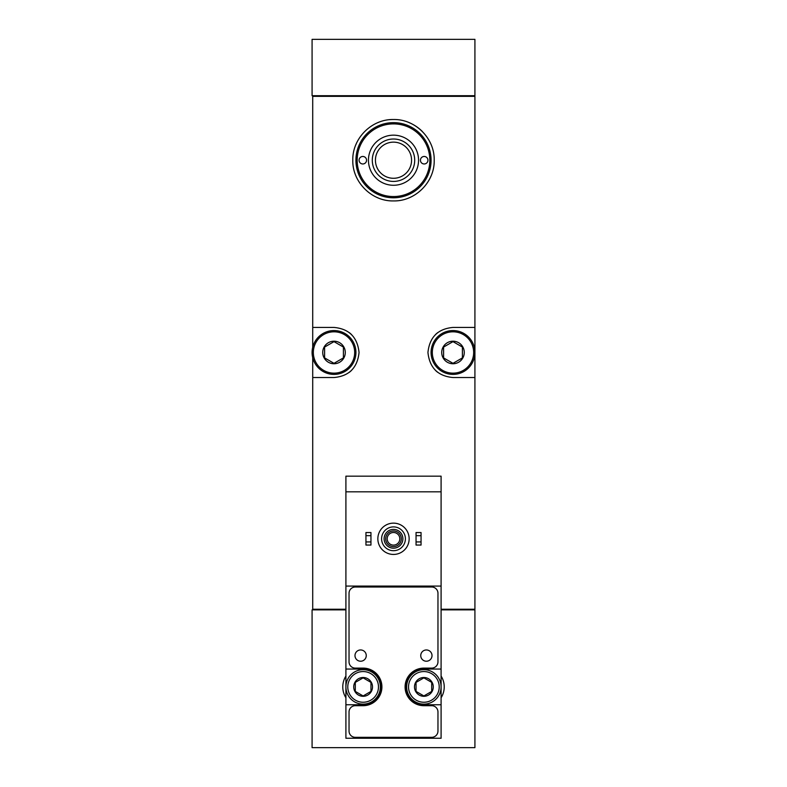 <?xml version="1.0" encoding="UTF-8"?>
<svg xmlns="http://www.w3.org/2000/svg" width="787" height="787" viewBox="0 0 787 787"><rect width="100%" height="100%" fill="white"/><g stroke="black" fill="none" stroke-linecap="round" stroke-linejoin="round"><path stroke-width="1.18" d="M345.906 609.876L312.085 609.876L312.085 747.65L474.915 747.65L474.915 609.876L441.094 609.876M441.094 669.058L441.094 476.165L345.906 476.165L345.906 738.255L441.094 738.255L441.094 669.058L423.878 669.058A17.845 17.845 0 0 0 406.023 686.903A17.845 17.845 0 0 0 423.878 704.749L441.094 704.749M441.094 609.246L474.915 609.246L474.915 96.339L312.714 96.339L312.714 347.274M345.906 609.246L312.714 609.246L312.714 377.534L334.003 377.534C349.064 376.156 357.416 367.814 359.059 352.507C357.436 337.17 349.084 328.809 334.003 327.431L312.714 327.431M474.915 327.431L452.997 327.431C437.936 328.799 429.584 337.141 427.941 352.458C429.564 367.795 437.916 376.147 452.997 377.534L474.915 377.534M393.5 119.516C371.68 118.994 352.291 138.423 352.792 160.194C352.242 181.984 371.71 201.462 393.48 200.921C415.261 201.452 434.709 182.072 434.208 160.253C434.719 138.433 415.379 119.024 393.5 119.516A40.708 40.708 0 0 0 390.067 119.654M441.094 586.079L345.906 586.079M441.094 491.826L345.906 491.826M345.906 704.749L363.122 704.749A17.845 17.845 0 0 0 380.977 686.903A17.845 17.845 0 0 0 363.122 669.058L345.906 669.058M312.714 357.682L312.714 377.534M437.867 332.517A25.046 25.046 0 0 0 435.398 334.652M435.378 370.293A25.046 25.046 0 0 0 437.69 372.31M349.133 372.448A25.046 25.046 0 0 0 351.602 370.313M351.622 334.672A25.046 25.046 0 0 0 349.31 332.645M313.334 609.876L313.334 609.246M474.286 609.876L474.286 609.246M313.334 96.339L313.334 95.709M474.286 96.339L474.286 95.709M474.915 39.35L312.085 39.35L312.085 95.709L474.915 95.709L474.915 39.35M355.301 587.013A6.266 6.266 0 0 0 349.035 593.28L349.035 661.857A6.266 6.266 0 0 0 355.301 668.114L363.122 668.114A18.79 18.79 0 0 1 381.911 686.903A18.79 18.79 0 0 1 363.122 705.693L355.301 705.693A6.266 6.266 0 0 0 349.035 711.95L349.035 731.054A6.266 6.266 0 0 0 355.301 737.321L431.699 737.321A6.266 6.266 0 0 0 437.966 731.054L437.966 711.95A6.266 6.266 0 0 0 431.699 705.693L423.878 705.693A18.79 18.79 0 0 1 405.089 686.903A18.79 18.79 0 0 1 423.878 668.114L431.699 668.114A6.266 6.266 0 0 0 437.966 661.857L437.966 593.28A6.266 6.266 0 0 0 431.699 587.013L355.301 587.013M432.014 655.591A5.637 5.637 0 0 0 423.563 650.711A5.637 5.637 0 0 0 423.563 660.47A5.637 5.637 0 0 0 432.014 655.591M366.26 655.591A5.637 5.637 0 0 0 357.8 650.711A5.637 5.637 0 0 0 357.8 660.47A5.637 5.637 0 0 0 366.26 655.591M416.048 541.928L416.048 545.057L421.055 545.057L421.055 541.928L416.048 541.928L416.048 532.533L421.055 532.533L421.055 535.662L416.048 535.662M421.055 535.662L421.055 541.928M365.945 541.928L365.945 545.057L370.952 545.057L370.952 541.928L365.945 541.928L365.945 532.533L370.952 532.533L370.952 535.662L365.945 535.662M370.952 535.662L370.952 541.928M393.5 526.897A11.903 11.903 0 0 1 403.81 544.742A11.903 11.903 0 0 1 383.19 544.742A11.903 11.903 0 0 1 393.5 526.897M393.5 529.395A9.395 9.395 0 0 1 401.636 543.492A9.395 9.395 0 0 1 385.364 543.492A9.395 9.395 0 0 1 393.5 529.395M393.5 523.139A15.661 15.661 0 0 1 407.056 546.621A15.661 15.661 0 0 1 379.944 546.621A15.661 15.661 0 0 1 393.5 523.139M393.5 530.959A7.831 7.831 0 0 1 400.278 542.705A7.831 7.831 0 0 1 386.722 542.705A7.831 7.831 0 0 1 393.5 530.959M393.5 532.484A6.306 6.306 0 0 1 398.96 541.948A6.306 6.306 0 0 1 388.04 541.948A6.306 6.306 0 0 1 393.5 532.484M334.003 341.204A11.274 11.274 0 0 1 343.771 358.115A11.274 11.274 0 0 1 324.244 358.115A11.274 11.274 0 0 1 334.003 341.204M324.608 347.057L334.003 341.637L343.398 347.057L343.398 357.908L334.003 363.328L324.608 357.908L324.608 347.057L324.608 357.908L334.003 363.328L343.398 357.908L343.398 347.057L334.003 341.637L324.608 347.057M334.003 331.809A20.669 20.669 0 0 1 351.907 362.817A20.669 20.669 0 0 1 316.108 362.817A20.669 20.669 0 0 1 334.003 331.809M334.003 330.56A21.918 21.918 0 0 1 352.989 363.437A21.918 21.918 0 0 1 315.026 363.437A21.918 21.918 0 0 1 334.003 330.56M452.997 341.204A11.274 11.274 0 0 1 462.756 358.115A11.274 11.274 0 0 1 443.229 358.115A11.274 11.274 0 0 1 452.997 341.204M443.602 347.057L452.997 341.637L462.392 347.057L462.392 357.908L452.997 363.328L443.602 357.908L443.602 347.057L443.602 357.908L452.997 363.328L462.392 357.908L462.392 347.057L452.997 341.637L443.602 347.057M452.997 331.809A20.669 20.669 0 0 1 470.892 362.817A20.669 20.669 0 0 1 435.093 362.817A20.669 20.669 0 0 1 452.997 331.809M452.997 330.56A21.918 21.918 0 0 1 471.974 363.437A21.918 21.918 0 0 1 434.011 363.437A21.918 21.918 0 0 1 452.997 330.56M409.132 122.634A40.708 40.708 0 0 1 422.304 131.459M431.089 175.855A40.708 40.708 0 0 1 430.45 177.301M409.742 197.547A40.708 40.708 0 0 1 409.073 197.832M377.898 197.812A40.708 40.708 0 0 1 377.15 197.498M355.901 144.611A40.708 40.708 0 0 1 356.344 143.598M377.898 122.624A40.708 40.708 0 0 1 378.675 122.31M393.5 123.893A36.32 36.32 0 0 1 424.96 178.383A36.32 36.32 0 0 1 362.04 178.383A36.32 36.32 0 0 1 393.5 123.893M424.183 156.465A3.758 3.758 0 0 0 420.937 162.092A3.758 3.758 0 0 0 427.439 162.092A3.758 3.758 0 0 0 424.183 156.465M362.817 156.465A3.758 3.758 0 0 0 359.561 162.092A3.758 3.758 0 0 0 366.063 162.092A3.758 3.758 0 0 0 362.817 156.465M393.5 122.644A37.579 37.579 0 0 1 426.042 179.003A37.579 37.579 0 0 1 360.958 179.003A37.579 37.579 0 0 1 393.5 122.644M393.5 142.142A18.081 18.081 0 0 1 409.151 169.254A18.081 18.081 0 0 1 377.849 169.254A18.081 18.081 0 0 1 393.5 142.142M393.5 139.014A21.21 21.21 0 0 1 411.867 170.818A21.21 21.21 0 0 1 375.133 170.818A21.21 21.21 0 0 1 393.5 139.014M393.5 135.167A25.046 25.046 0 0 1 415.192 172.746A25.046 25.046 0 0 1 371.808 172.746A25.046 25.046 0 0 1 393.5 135.167M423.878 669.678A17.225 17.225 0 0 1 438.792 695.511A17.225 17.225 0 0 1 408.955 695.511A17.225 17.225 0 0 1 423.878 669.678A17.225 17.225 0 0 1 438.792 695.511A17.225 17.225 0 0 1 408.955 695.511A17.225 17.225 0 0 1 423.878 669.678M423.878 677.509A9.395 9.395 0 0 1 432.014 691.596A9.395 9.395 0 0 1 415.743 691.596A9.395 9.395 0 0 1 423.878 677.509M416.048 682.388L423.878 677.863L431.699 682.388L431.699 691.419L423.878 695.944L416.048 691.419L416.048 682.388L416.048 691.419L423.878 695.944L431.699 691.419L431.699 682.388L423.878 677.863L416.048 682.388M441.094 676.053A20.354 20.354 0 0 1 441.094 697.754M363.122 669.678A17.225 17.225 0 0 1 378.045 695.511A17.225 17.225 0 0 1 348.208 695.511A17.225 17.225 0 0 1 363.122 669.678A17.225 17.225 0 0 1 378.045 695.511A17.225 17.225 0 0 1 348.208 695.511A17.225 17.225 0 0 1 363.122 669.678M363.122 677.509A9.395 9.395 0 0 1 371.257 691.596A9.395 9.395 0 0 1 354.986 691.596A9.395 9.395 0 0 1 363.122 677.509M355.301 682.388L363.122 677.863L370.952 682.388L370.952 691.419L363.122 695.944L355.301 691.419L355.301 682.388L355.301 691.419L363.122 695.944L370.952 691.419L370.952 682.388L363.122 677.863L355.301 682.388M345.906 697.754A20.354 20.354 0 0 1 345.906 676.053M423.878 671.557A15.347 15.347 0 0 1 437.159 694.577A15.347 15.347 0 0 1 410.588 694.577A15.347 15.347 0 0 1 423.878 671.557M363.122 671.557A15.347 15.347 0 0 1 376.412 694.577A15.347 15.347 0 0 1 349.841 694.577A15.347 15.347 0 0 1 363.122 671.557"/></g></svg>
